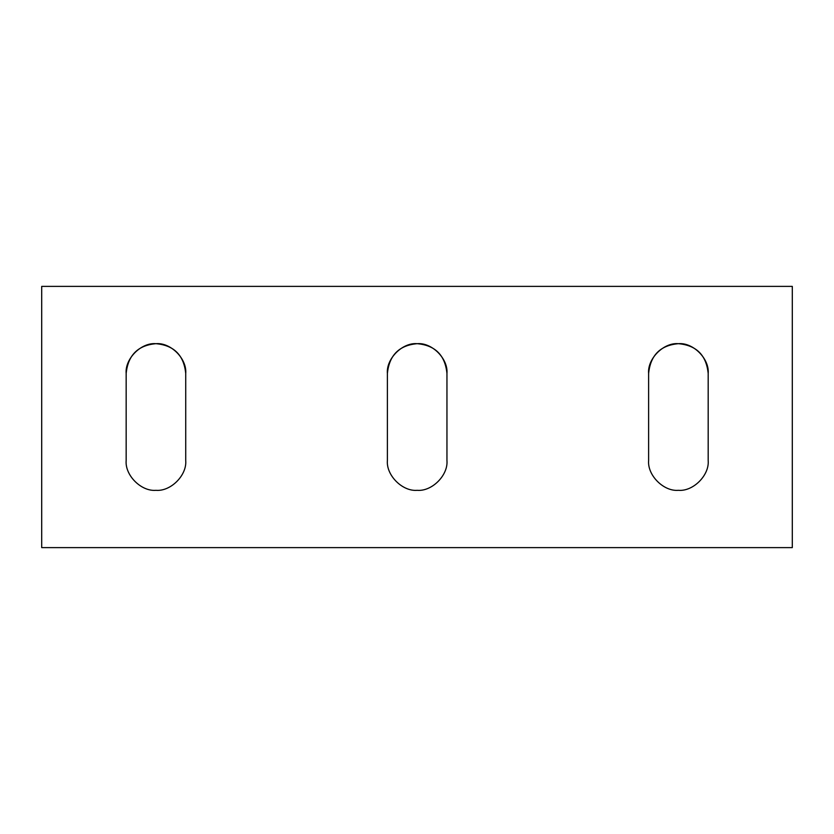 <?xml version="1.0" encoding="UTF-8"?>
<svg xmlns="http://www.w3.org/2000/svg" width="834" height="834" viewBox="0 0 834 834"><rect width="100%" height="100%" fill="white"/><g stroke="black" fill="none" stroke-linecap="round" stroke-linejoin="round"><path stroke-width="1.25" d="M126.163 460.535C124.829 475.276 141.207 491.653 155.948 490.319C170.678 491.653 187.056 475.276 185.721 460.535L185.721 373.465C187.056 358.724 170.678 342.347 155.948 343.681C173.972 345.286 183.897 355.211 185.721 373.465C183.897 355.211 173.972 345.286 155.948 343.681C141.207 342.347 124.829 358.724 126.163 373.465C127.988 355.211 137.912 345.286 155.948 343.681C137.912 345.286 127.988 355.211 126.163 373.465L126.163 460.535L126.163 373.465C124.829 358.724 141.207 342.347 155.948 343.681C170.678 342.347 187.056 358.724 185.721 373.465L185.721 460.535C187.056 475.276 170.678 491.653 155.948 490.319C141.207 491.653 124.829 475.276 126.163 460.535M648.623 460.535C647.288 475.276 663.666 491.653 678.407 490.319C693.137 491.653 709.515 475.276 708.181 460.535L708.181 373.465C709.515 358.724 693.137 342.347 678.407 343.681C696.432 345.286 706.356 355.211 708.181 373.465C706.356 355.211 696.432 345.286 678.407 343.681C663.666 342.347 647.288 358.724 648.623 373.465C650.447 355.211 660.372 345.286 678.407 343.681C660.372 345.286 650.447 355.211 648.623 373.465L648.623 460.535L648.623 373.465C647.288 358.724 663.666 342.347 678.407 343.681C693.137 342.347 709.515 358.724 708.181 373.465L708.181 460.535C709.515 475.276 693.137 491.653 678.407 490.319C663.666 491.653 647.288 475.276 648.623 460.535M387.393 460.535C386.059 475.276 402.436 491.653 417.177 490.319C431.908 491.653 448.285 475.276 446.951 460.535L446.951 373.465C448.285 358.724 431.908 342.347 417.177 343.681C435.202 345.286 445.127 355.211 446.951 373.465C445.127 355.211 435.202 345.286 417.177 343.681C402.436 342.347 386.059 358.724 387.393 373.465C389.217 355.211 399.142 345.286 417.177 343.681C399.142 345.286 389.217 355.211 387.393 373.465L387.393 460.535L387.393 373.465C386.059 358.724 402.436 342.347 417.177 343.681C431.908 342.347 448.285 358.724 446.951 373.465L446.951 460.535C448.285 475.276 431.908 491.653 417.177 490.319C402.436 491.653 386.059 475.276 387.393 460.535M41.7 286.385L792.3 286.385L41.7 286.385L41.7 547.615L792.3 547.615L41.7 547.615L41.7 286.385M792.3 547.615L792.3 286.385L792.3 547.615"/></g></svg>
